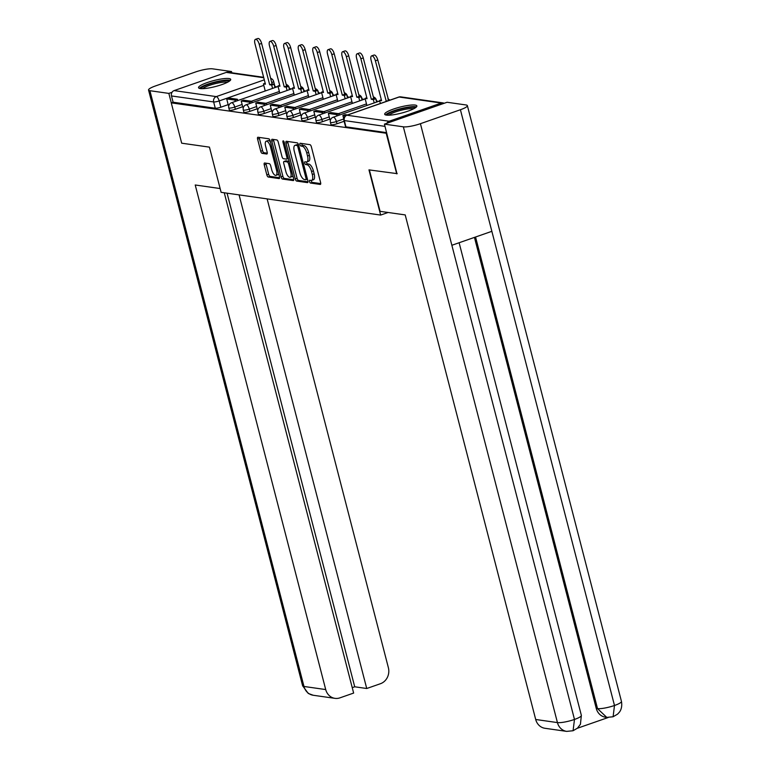 <?xml version="1.0" encoding="UTF-8"?>
<svg xmlns="http://www.w3.org/2000/svg" width="770" height="770" viewBox="0 0 770 770"><rect width="100%" height="100%" fill="white"/><g stroke="black" fill="none" stroke-linecap="round" stroke-linejoin="round"><path stroke-width="1.16" d="M309.502 181.566A1.463 0.587 -109.2 0 0 310.503 183.048L320.204 184.434A2.089 0.837 -109.2 0 0 320.378 184.415A2.089 0.837 -109.2 0 0 320.609 182.567L311.35 146.772A2.089 0.837 -109.2 0 0 309.915 144.654L300.213 143.268A1.463 0.587 -109.2 0 0 300.088 143.278A1.463 0.587 -109.2 0 0 299.934 144.567A1.463 0.587 -109.2 0 0 300.935 146.05L302.186 146.233A6.689 2.676 -109.2 0 1 306.758 153.009L307.528 155.992A6.689 2.676 -109.2 0 1 306.806 161.892A6.689 2.676 -109.2 0 1 306.248 161.941L304.997 161.767A1.463 0.587 -109.2 0 0 304.872 161.777A1.463 0.587 -109.2 0 0 304.718 163.067A1.463 0.587 -109.2 0 0 305.719 164.549L306.97 164.732A6.689 2.676 -109.2 0 1 311.542 171.508L312.312 174.492A6.689 2.676 -109.2 0 1 311.6 180.392A6.689 2.676 -109.2 0 1 311.032 180.44L309.781 180.267A1.463 0.587 -109.2 0 0 309.656 180.276A1.463 0.587 -109.2 0 0 309.502 181.566M311.263 180.459A1.463 0.587 -109.2 0 0 311.34 180.921A1.463 0.587 -109.2 0 0 312.341 182.403L320.744 183.597M301.696 143.48A1.463 0.587 -109.2 0 0 301.773 143.923A1.463 0.587 -109.2 0 0 302.774 145.405L304.034 145.588L302.186 146.233M306.479 161.96A1.463 0.587 -109.2 0 0 306.556 162.422A1.463 0.587 -109.2 0 0 307.557 163.904L308.818 164.087L306.97 164.732M386.405 115.105A16.613 3.09 -14.5 0 0 404.885 112.141A16.613 3.09 -14.5 0 0 416.868 105.923A16.613 3.09 -14.5 0 0 415.155 105.067A16.613 3.09 -14.5 0 0 396.675 108.031A16.613 3.09 -14.5 0 0 384.692 114.249A16.613 3.09 -14.5 0 0 386.405 115.105M200.248 88.569A16.613 3.09 -14.5 0 0 218.728 85.614A16.613 3.09 -14.5 0 0 230.711 79.397A16.613 3.09 -14.5 0 0 228.998 78.54A16.613 3.09 -14.5 0 0 210.518 81.495A16.613 3.09 -14.5 0 0 198.535 87.713A16.613 3.09 -14.5 0 0 200.248 88.569M264.639 163.009A2.089 0.837 -109.2 0 0 264.466 163.019A2.089 0.837 -109.2 0 0 264.245 164.867L266.844 174.905A2.089 0.837 -109.2 0 0 268.268 177.023L279.048 178.563A2.089 0.837 -109.2 0 0 279.221 178.553A2.089 0.837 -109.2 0 0 279.452 176.705L270.193 140.9A2.089 0.837 -109.2 0 0 268.759 138.783L257.979 137.243A2.089 0.837 -109.2 0 0 257.806 137.262A2.089 0.837 -109.2 0 0 257.584 139.11L260.722 151.238A2.089 0.837 -109.2 0 0 262.147 153.355L266.757 154.019A2.089 0.837 -109.2 0 0 266.93 154A2.089 0.837 -109.2 0 0 267.161 152.152L265.602 146.136A5.592 2.243 -109.2 0 1 266.208 141.208A5.592 2.243 -109.2 0 1 270.491 146.839L276.584 170.411A5.592 2.243 -109.2 0 1 275.987 175.339A5.592 2.243 -109.2 0 1 271.695 169.708L270.684 165.781A2.089 0.837 -109.2 0 0 269.259 163.663L264.639 163.009M397.224 173.654L368.965 169.881L380.65 215.071L221.115 192.327L209.43 147.137L181.691 143.191L171.258 102.862L386.8 133.326M396.704 173.837L386.271 133.508M295.257 178.958A2.089 0.837 -109.2 0 0 296.681 181.075L307.461 182.615A2.089 0.837 -109.2 0 0 307.634 182.596A2.089 0.837 -109.2 0 0 307.865 180.758L298.606 144.952A2.089 0.837 -109.2 0 0 297.172 142.835L286.392 141.295A2.089 0.837 -109.2 0 0 286.219 141.314A2.089 0.837 -109.2 0 0 285.997 143.153L295.257 178.958L297.095 178.313A2.089 0.837 -109.2 0 0 298.529 180.43L308 181.787M293.255 180.584L282.475 179.054A2.089 0.837 -109.2 0 1 281.05 176.936L271.791 141.131A2.089 0.837 -109.2 0 1 272.012 139.283A2.089 0.837 -109.2 0 1 272.185 139.274L276.796 139.928A2.089 0.837 -109.2 0 1 278.23 142.046L281.984 156.57A2.089 0.837 -109.2 0 0 283.408 158.687L286.469 159.12A2.089 0.837 -109.2 0 0 286.642 159.111A2.089 0.837 -109.2 0 0 286.873 157.263L282.965 142.152A1.463 0.587 -109.2 0 1 283.119 140.862A1.463 0.587 -109.2 0 1 284.245 142.334L293.659 178.727A2.089 0.837 -109.2 0 1 293.428 180.575A2.089 0.837 -109.2 0 1 293.255 180.584L293.572 180.478M228.19 104.633L220.817 107.213L219.19 100.928A4.264 0.789 165.5 0 1 213.646 101.948L171.479 95.942A4.264 3.821 -81.9 0 1 174.116 90.6L226.274 72.399A4.264 3.821 -81.9 0 1 227.92 72.226L263.648 77.318M378.676 101.351L376.588 101.053M364.162 99.282L362.073 98.984M349.638 97.213L347.549 96.914M335.114 95.143L333.035 94.845M320.599 93.074L318.511 92.775M306.075 91.004L303.986 90.706M291.561 88.935L289.472 88.637M277.036 86.866L274.948 86.567M229.056 72.39L231.51 71.533L212.568 68.838A13.1 2.435 -14.5 0 0 195.513 71.976L155.511 85.932A13.1 2.435 -14.5 0 0 148.552 90.032A13.1 2.435 -14.5 0 0 149.909 90.706L168.851 93.401L171.287 102.853L173.106 102.218L171.479 95.942M444.146 103.286A4.264 3.821 98.1 0 0 441.287 103.045L389.129 121.246A4.264 3.821 98.1 0 0 386.858 123.277M339.378 115.067L339.041 113.748L330.753 112.574L328.357 113.402L329.935 119.677L330.551 119.773M324.853 112.998L324.517 111.679L316.229 110.505L313.833 111.332L315.411 117.608L316.037 117.704M310.339 110.928L309.992 109.609L301.715 108.435L299.318 109.263L300.897 115.539L301.513 115.635M286.411 113.459L286.989 113.556M281.3 106.789L280.954 105.471L272.667 104.287L270.28 105.124L271.849 111.4L272.474 111.486M266.776 104.72L266.439 103.401L258.152 102.218L255.756 103.055L257.334 109.33L257.95 109.417M252.252 102.651L251.915 101.332L243.628 100.148L241.231 100.986L242.81 107.261L243.435 107.348M242.714 106.703L235.341 109.282L234.763 107.049A4.264 0.789 165.5 0 1 228.777 107.848L229.354 110.081A4.264 0.789 -14.5 0 0 235.341 109.282M257.228 108.772L249.855 111.352L249.278 109.119A4.264 0.789 165.5 0 1 243.291 109.918L243.869 112.15A4.264 0.789 -14.5 0 0 249.855 111.352M271.752 110.841L264.38 113.421L263.802 111.188A4.264 0.789 165.5 0 1 257.815 111.987L258.393 114.22A4.264 0.789 -14.5 0 0 264.38 113.421M286.276 112.911L278.894 115.49L278.317 113.257A4.264 0.789 165.5 0 1 272.33 114.056L272.907 116.289A4.264 0.789 -14.5 0 0 278.894 115.49M300.791 114.98L293.418 117.56L292.841 115.327A4.264 0.789 165.5 0 1 286.854 116.126L287.431 118.359A4.264 0.789 -14.5 0 0 293.418 117.56M315.315 117.05L307.942 119.629L307.365 117.396A4.264 0.789 165.5 0 1 301.378 118.195L301.956 120.428A4.264 0.789 -14.5 0 0 307.942 119.629M329.829 119.119L322.457 121.698L321.879 119.466A4.264 0.789 165.5 0 1 315.892 120.264L316.47 122.497A4.264 0.789 -14.5 0 0 322.457 121.698M344.123 121.275L336.981 123.768L336.403 121.535A4.264 0.789 165.5 0 1 330.417 122.334L330.994 124.567A4.264 0.789 -14.5 0 0 336.981 123.768M380.65 215.071L388.07 212.481M237.738 100.581L237.391 99.263L229.113 98.079L226.717 98.916L228.295 105.192L228.911 105.278M173.106 102.218L215.273 108.233A4.264 0.789 -14.5 0 0 220.817 107.213M386.627 132.652L345.951 126.858A4.264 0.789 165.5 0 1 345.509 126.636L343.892 120.351A4.264 0.789 165.5 0 0 344.325 120.572L385 126.367M311.6 180.392L313.438 179.747A6.689 2.676 -109.2 0 0 314.16 173.847L312.312 174.492M308.818 164.087A6.689 2.676 -109.2 0 1 313.39 170.863L314.16 173.847M306.806 161.892L308.655 161.248A6.689 2.676 -109.2 0 0 309.376 155.347L307.528 155.992M304.034 145.588A6.689 2.676 -109.2 0 1 308.597 152.364L309.376 155.347M287.701 141.488A2.089 0.837 -109.2 0 0 287.836 142.508L297.095 178.313M305.738 179.689A1.463 0.587 -109.2 0 0 305.863 179.68A1.463 0.587 -109.2 0 0 306.017 178.38L297.894 146.954A1.463 0.587 -109.2 0 0 296.893 145.472L295.565 145.289A6.689 2.676 -109.2 0 0 295.006 145.338A6.689 2.676 -109.2 0 0 294.284 151.238L299.838 172.711A6.689 2.676 -109.2 0 0 304.41 179.497L305.738 179.689M295.006 145.338L296.845 144.693A6.689 2.676 -109.2 0 1 297.413 144.644L298.558 144.808M293.784 179.756L284.313 178.409L282.475 179.054M273.494 139.457A2.089 0.837 -109.2 0 0 273.629 140.487L282.888 176.292A2.089 0.837 -109.2 0 0 284.313 178.409M288.317 158.485A2.089 0.837 -109.2 0 0 288.423 158.485L286.642 159.111M285.882 171.633A5.592 2.243 -109.2 0 0 290.165 177.264A5.592 2.243 -109.2 0 0 290.771 172.336L288.625 164.029A2.089 0.837 -109.2 0 0 287.191 161.912L284.13 161.469A2.089 0.837 -109.2 0 0 283.957 161.488A2.089 0.837 -109.2 0 0 283.735 163.327L285.882 171.633M290.165 177.264L292.013 176.619A5.592 2.243 -109.2 0 0 292.821 175.522M289.145 161.296A2.089 0.837 -109.2 0 0 289.039 161.267L287.191 161.912M285.651 160.94A2.089 0.837 -109.2 0 1 285.805 160.843A2.089 0.837 -109.2 0 1 285.978 160.834L289.039 161.267M275.987 175.339L277.826 174.694A5.592 2.243 -109.2 0 0 278.644 173.597M270.501 142.123A5.592 2.243 -109.2 0 0 268.047 140.564L266.208 141.208M259.288 137.435A2.089 0.837 -109.2 0 0 259.423 138.465L262.56 150.593A2.089 0.837 -109.2 0 0 263.985 152.71L267.296 153.182M265.948 163.192A2.089 0.837 -109.2 0 0 266.083 164.222L268.682 174.261A2.089 0.837 -109.2 0 0 270.106 176.388L279.577 177.735M371.631 55.892L374.028 55.055A4.899 1.964 70.8 0 1 377.781 59.993L375.385 60.82A4.899 1.964 -109.2 0 0 371.631 55.892A4.899 1.964 -109.2 0 0 371.101 60.214L381.583 100.745L379.581 100.456L380.361 103.488M381.352 99.84L379.581 100.456M377.781 59.993L388.696 100.581M347.491 114.951L345.268 114.643L342.881 115.471L345.499 115.847M342.881 115.471L343.767 118.927M375.385 60.82L386.299 101.409M385.866 101.351L388.263 100.514M369.369 169.939L380.082 211.336L405.213 214.917L535.699 719.488L557.432 722.587L403.355 126.829L384.423 124.134L396.974 173.741M403.355 126.829A13.1 2.435 -14.5 0 0 420.42 123.691L451.865 245.274L491.857 231.318L460.412 109.735L420.42 123.691M460.412 109.735A13.1 2.435 -14.5 0 0 467.371 105.634A13.1 2.435 -14.5 0 0 466.023 104.961L447.081 102.266L384.423 124.134M577.317 728.285L608.184 717.515M566.691 731.385L573.063 730.74L574.487 719.45A13.1 2.435 -14.5 0 1 557.432 722.587A12.782 11.473 98.1 0 0 566.691 731.385L544.958 728.285A12.782 11.473 -81.9 0 1 535.699 719.488M596.259 708.419L597.52 708.602L606.77 717.39L605.518 717.216A12.782 11.473 -81.9 0 1 596.259 708.419L474.445 237.391M475.552 237.006L597.52 708.602A13.1 2.435 -14.5 0 0 614.489 705.493L613.103 716.764L617.607 714.117L619.273 712.298C619.446 712.125 622.709 708.573 621.448 701.393L467.371 105.634M220.133 188.544L195.224 184.993L325.71 689.564A12.782 11.473 98.1 0 0 334.969 698.351A12.782 11.473 98.1 0 0 339.917 697.861L353.642 693.067L224.263 192.779M168.851 93.401L172.047 92.284M352.246 687.658L354.72 686.792L366.732 688.505L380.457 683.712A12.782 11.473 98.1 0 0 388.378 667.696L267.132 198.891M366.732 688.505L239.075 194.887M231.51 71.533L231.828 72.784M354.72 686.792L227.063 193.174M387.262 115.182A14.38 2.676 165.5 0 1 394.914 110.813A14.38 2.676 165.5 0 1 415.078 107.993M413.586 108.83A13.311 2.474 -14.5 0 0 395.645 111.891A13.311 2.474 -14.5 0 0 388.966 115.192M416.426 106.943A16.507 3.07 -14.5 0 0 393.99 110.678A16.507 3.07 -14.5 0 0 385.568 114.923M201.105 88.656A14.38 2.676 165.5 0 1 208.757 84.276A14.38 2.676 165.5 0 1 228.921 81.456M227.429 82.294A13.311 2.474 -14.5 0 0 209.488 85.355A13.311 2.474 -14.5 0 0 202.808 88.666M230.269 80.407A16.507 3.07 -14.5 0 0 207.833 84.142A16.507 3.07 -14.5 0 0 199.411 88.386M357.107 53.823L359.503 52.986A4.899 1.964 70.8 0 1 363.257 57.914L360.861 58.751A4.899 1.964 -109.2 0 0 357.107 53.823A4.899 1.964 -109.2 0 0 356.577 58.145L367.059 98.675L365.057 98.387L366.895 105.471M366.828 97.771L365.057 98.387M363.257 57.914L373.739 98.445L375.741 98.733L373.344 99.571L374.21 102.91M376.607 102.073L375.741 98.733M328.357 113.402L336.644 114.586L336.981 115.904M339.041 113.748L336.644 114.586M360.861 58.751L371.342 99.282L373.344 99.571M371.342 99.282L373.739 98.445M342.583 51.754L344.979 50.916A4.899 1.964 70.8 0 1 348.733 55.844L346.346 56.682A4.899 1.964 -109.2 0 0 342.583 51.754A4.899 1.964 -109.2 0 0 342.063 56.075L352.544 96.606L350.543 96.317L352.371 103.401M352.304 95.701L350.543 96.317M348.733 55.844L359.215 96.375L361.217 96.664L358.82 97.501L359.686 100.841M362.083 100.004L361.217 96.664M313.833 111.332L322.12 112.516L322.457 113.835M324.517 111.679L322.12 112.516M346.346 56.682L356.828 97.213L358.82 97.501M356.828 97.213L359.215 96.375M328.068 49.684L330.465 48.847A4.899 1.964 70.8 0 1 334.219 53.775L331.822 54.612A4.899 1.964 -109.2 0 0 328.068 49.684A4.899 1.964 -109.2 0 0 327.539 54.006L338.02 94.537L336.018 94.248L337.847 101.332M337.789 93.632L336.018 94.248M334.219 53.775L344.7 94.306L346.702 94.594L344.306 95.432L345.172 98.772M347.568 97.934L346.702 94.594M299.318 109.263L307.596 110.447L307.942 111.766M309.992 109.609L307.596 110.447M331.822 54.612L342.303 95.143L344.306 95.432M342.303 95.143L344.7 94.306M313.544 47.615L315.941 46.778A4.899 1.964 70.8 0 1 319.694 51.706L317.298 52.543A4.899 1.964 -109.2 0 0 313.544 47.615A4.899 1.964 -109.2 0 0 313.015 51.937L323.496 92.467L321.504 92.179L323.333 99.263M323.265 91.563L321.504 92.179M319.694 51.706L330.176 92.236L332.178 92.525L329.781 93.362L330.648 96.702M333.044 95.865L332.178 92.525M295.815 108.859L295.478 107.54L287.191 106.356L284.794 107.194L293.081 108.377L293.418 109.696M284.794 107.194L286.421 113.479M295.478 107.54L293.081 108.377M317.298 52.543L327.779 93.074L329.781 93.362M327.779 93.074L330.176 92.236M299.03 45.546L301.426 44.708A4.899 1.964 70.8 0 1 305.18 49.636L302.783 50.474A4.899 1.964 -109.2 0 0 299.03 45.546A4.899 1.964 -109.2 0 0 298.5 49.867L308.982 90.398L306.98 90.109L308.808 97.193M308.751 89.493L306.98 90.109M305.18 49.636L315.661 90.167L317.663 90.456L315.267 91.293L316.133 94.633M318.52 93.796L317.663 90.456M270.28 105.124L278.557 106.308L278.904 107.627M280.954 105.471L278.557 106.308M302.783 50.474L313.265 91.004L315.267 91.293M313.265 91.004L315.661 90.167M284.505 43.476L286.902 42.639A4.899 1.964 70.8 0 1 290.656 47.567L288.259 48.404A4.899 1.964 -109.2 0 0 284.505 43.476A4.899 1.964 -109.2 0 0 283.976 47.798L294.458 88.319L292.456 88.04L294.294 95.124M294.227 87.424L292.456 88.04M290.656 47.567L301.137 88.098L303.139 88.386L300.743 89.224L301.609 92.564M304.006 91.726L303.139 88.386M255.756 103.055L264.043 104.239L264.38 105.557M266.439 103.401L264.043 104.239M288.259 48.404L298.741 88.935L300.743 89.224M298.741 88.935L301.137 88.098M269.981 41.407L272.378 40.569A4.899 1.964 70.8 0 1 276.132 45.497L273.745 46.335A4.899 1.964 -109.2 0 0 269.981 41.407A4.899 1.964 -109.2 0 0 269.462 45.728L279.943 86.25L277.941 85.971L279.77 93.055M279.703 85.355L277.941 85.971M276.132 45.497L286.613 86.028L288.615 86.317L286.219 87.154L287.085 90.494M289.481 89.657L288.615 86.317M241.231 100.986L249.519 102.169L249.855 103.488M251.915 101.332L249.519 102.169M273.745 46.335L284.217 86.866L286.219 87.154M284.217 86.866L286.613 86.028M255.467 39.337L257.863 38.5A4.899 1.964 70.8 0 1 261.617 43.428L259.221 44.265A4.899 1.964 -109.2 0 0 255.467 39.337A4.899 1.964 -109.2 0 0 254.937 43.659L265.419 84.18L263.417 83.901L265.246 90.985M265.188 83.285L263.417 83.901M261.617 43.428L272.099 83.959L274.101 84.248L271.704 85.075L272.57 88.425M274.967 87.588L274.101 84.248M226.717 98.916L234.994 100.1L235.341 101.419M237.391 99.263L234.994 100.1M259.221 44.265L269.702 84.796L271.704 85.075M269.702 84.796L272.099 83.959M312.341 182.403L310.503 183.048M302.774 145.405L300.935 146.05M307.557 163.904L305.719 164.549M289.713 89.58L289.183 87.511A4.264 0.789 165.5 0 1 289.01 87.828M304.237 91.649L303.698 89.58A4.264 0.789 165.5 0 1 303.534 89.898M318.751 93.719L318.222 91.649A4.264 0.789 165.5 0 1 318.048 91.967M333.275 95.788L332.736 93.719A4.264 0.789 165.5 0 1 332.573 94.036M347.799 97.857L347.26 95.788A4.264 0.789 165.5 0 1 347.087 96.106M362.314 99.927L361.784 97.857A4.264 0.789 165.5 0 1 361.611 98.175M376.838 101.996L376.299 99.927A4.264 0.789 165.5 0 1 376.135 100.244M263.792 85.355L219.19 100.928A4.264 1.704 70.8 0 0 216.283 96.606L264.303 79.849M263.754 77.741L226.274 72.399M174.116 90.6L216.283 96.606A4.264 3.821 98.1 0 0 213.646 101.948L215.273 108.233M441.287 103.045L399.12 97.03L346.962 115.231L389.129 121.246M279.366 91.486L251.367 101.255M242.136 104.47L234.763 107.049A4.264 1.704 70.8 0 0 231.847 102.728A4.264 1.704 70.8 0 0 231.491 102.757A4.264 4.264 0 0 0 228.777 107.848M293.88 93.555L265.881 103.324M256.66 106.549L249.278 109.119A4.264 1.704 70.8 0 0 246.371 104.797A4.264 1.704 70.8 0 0 246.015 104.836A4.264 4.264 0 0 0 243.291 109.918M308.404 95.624L280.405 105.394M271.175 108.618L263.802 111.188A4.264 1.704 70.8 0 0 260.895 106.866A4.264 1.704 70.8 0 0 260.539 106.905A4.264 4.264 0 0 0 257.815 111.987M322.928 97.694L294.92 107.463M285.699 110.688L278.317 113.257A4.264 1.704 70.8 0 0 275.41 108.936A4.264 1.704 70.8 0 0 275.054 108.974A4.264 4.264 0 0 0 272.33 114.056M337.443 99.763L309.444 109.532M300.213 112.757L292.841 115.327A4.264 1.704 70.8 0 0 289.934 111.005A4.264 1.704 70.8 0 0 289.578 111.044A4.264 4.264 0 0 0 286.854 116.126M351.967 101.832L323.968 111.602M314.738 114.826L307.365 117.396A4.264 1.704 70.8 0 0 304.448 113.075A4.264 1.704 70.8 0 0 304.092 113.113A4.264 4.264 0 0 0 301.378 118.195M366.481 103.902L338.482 113.671M329.262 116.896L321.879 119.466A4.264 1.704 70.8 0 0 318.972 115.144A4.264 1.704 70.8 0 0 318.616 115.182A4.264 4.264 0 0 0 315.892 120.264M343.767 118.965L336.403 121.535A4.264 1.704 70.8 0 0 333.497 117.223A4.264 1.704 70.8 0 0 333.141 117.252A4.264 4.264 0 0 0 330.417 122.334M345.951 126.858L344.325 120.572A4.264 3.821 98.1 0 1 346.962 115.231A4.264 1.704 -109.2 0 0 346.606 115.269A4.264 4.264 0 0 0 343.892 120.351M275.188 87.511L273.61 81.389A4.264 0.789 165.5 0 1 271.743 82.582M398.764 97.059A4.264 1.704 -109.2 0 1 399.12 97.03A4.264 3.821 -81.9 0 1 400.766 96.866A4.264 4.264 0 0 0 398.764 97.059L346.606 115.269M313.39 170.863L311.542 171.508M308.597 152.364L306.758 153.009M287.836 142.508L285.997 143.153M298.529 180.43L296.681 181.075M307.432 179.092L305.959 179.612M307.143 177.995L306.017 178.38M299.02 146.56L297.894 146.954M298.587 144.885L296.893 145.472M297.413 144.644L295.565 145.289M282.888 176.292L281.05 176.936M273.629 140.487L271.791 141.131M287.999 156.868L286.873 157.263M284.043 141.767L282.965 142.152M291.897 171.941L290.771 172.336M289.751 163.635L288.625 164.029M285.978 160.834L284.13 161.469M277.72 170.016L276.584 170.411M271.618 146.444L270.491 146.839M263.985 152.71L262.147 153.355M262.56 150.593L260.722 151.238M259.423 138.465L257.584 139.11M270.106 176.388L268.268 177.023M268.682 174.261L266.844 174.905M266.083 164.222L264.245 164.867M573.063 730.74L577.49 728.141L580.426 724.281L581.36 715.388A13.1 2.435 -14.5 0 1 574.487 719.45L451.865 245.274M491.857 231.318L614.489 705.493A13.1 2.435 -14.5 0 0 621.448 701.393M149.909 90.706L303.977 686.465L325.71 689.564M302.629 685.791A13.1 2.435 -14.5 0 0 303.977 686.465A12.782 11.473 98.1 0 0 313.236 695.262L308.269 693.452L302.629 685.791L148.552 90.032M333.141 117.252L379.716 100.995M389.832 100.177A4.264 4.264 0 0 0 387.859 98.974M318.616 115.182L365.201 98.926M376.299 99.927A4.264 4.264 0 0 0 373.334 96.895M304.092 113.113L350.677 96.856M361.784 97.857A4.264 4.264 0 0 0 358.82 94.826M289.578 111.044L336.163 94.777M347.26 95.788A4.264 4.264 0 0 0 344.296 92.756M275.054 108.974L321.639 92.708M332.736 93.719A4.264 4.264 0 0 0 329.781 90.687M260.539 106.905L307.114 90.639M318.222 91.649A4.264 4.264 0 0 0 315.257 88.617M246.015 104.836L292.6 88.569M303.698 89.58A4.264 4.264 0 0 0 300.733 86.548M231.491 102.757L278.076 86.5M289.183 87.511A4.264 4.264 0 0 0 286.219 84.479M273.61 81.389A4.264 4.264 0 0 0 270.645 78.357M442.933 102.882L400.766 96.866M307.442 179.121L305.863 179.68M285.805 160.843L283.957 161.488M581.36 715.388L459.122 242.743M606.77 717.39L613.103 716.764M334.969 698.351L313.236 695.262"/></g></svg>
